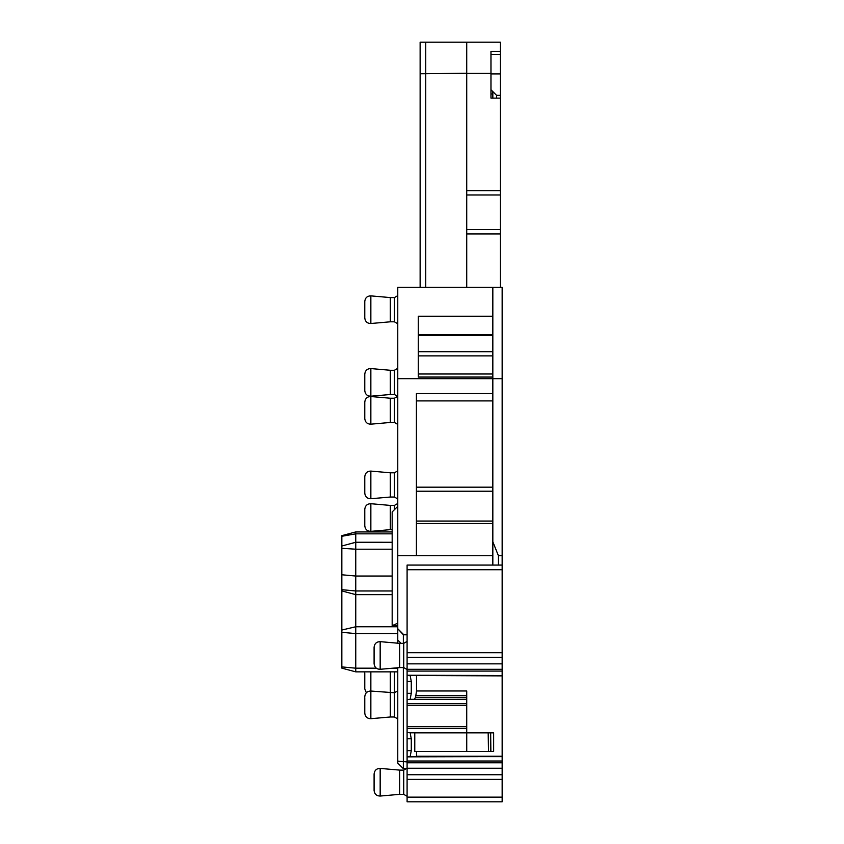 <?xml version="1.0" encoding="UTF-8"?>
<svg xmlns="http://www.w3.org/2000/svg" width="844" height="844" viewBox="0 0 844 844"><rect width="100%" height="100%" fill="white"/><g stroke="black" fill="none" stroke-linecap="round" stroke-linejoin="round"><path stroke-width="1.27" d="M492.833 541.764L492.833 555.742L416.408 555.742L416.408 393.578L492.833 393.578L492.833 378.661L502.159 378.661L502.159 287.319L492.833 287.319L492.833 378.661L397.767 378.661L397.767 287.319L492.833 287.319L492.833 316.215L418.276 316.215L418.276 377.068L492.833 377.068L492.833 541.764L498.424 555.742L502.159 555.742L502.159 378.661M498.424 555.742L498.424 565.069M466.732 287.319L466.732 233.936L500.292 233.936L500.292 287.319L500.292 54.311L490.965 54.311L490.965 89.738L496.557 95.33L492.833 91.595L492.833 93.969L490.965 93.969M496.557 98.126L496.557 95.33L500.292 95.33M502.159 555.742L502.159 565.069L407.093 565.069L407.093 569.721L502.159 569.721L502.159 565.069M490.965 57.677L490.965 64.566C490.965 75.475 490.965 75.475 490.965 64.566C490.965 75.475 490.965 75.475 490.965 64.566L490.965 56.115M500.292 73.913L490.965 73.913M418.276 334.857L492.833 334.857M492.833 373.998L418.276 373.998L418.276 355.883L492.833 355.883M397.767 378.661L397.767 555.742L416.408 555.742M492.833 555.742L492.833 565.069M397.767 555.742L397.767 628.727L403.358 634.319L397.767 628.727L397.767 643.191L397.767 640.005L401.122 643.36L397.767 640.005M403.358 634.319L407.093 634.319L403.358 634.793L397.767 628.727M492.833 98.126L492.833 93.969M407.093 761.932L397.767 761.109L397.767 763.081L403.358 768.673L403.358 667.593M397.767 761.109L397.767 667.752M500.292 98.126L490.965 98.126L490.965 73.428L466.732 73.428L466.732 190.66L500.292 190.66L500.292 98.126M466.732 233.936L466.732 194.985L500.292 194.985L500.292 190.66M500.292 194.985L500.292 233.936M466.732 194.985L466.732 190.66M425.724 287.319L425.724 42.2L466.732 42.2L466.732 73.428M420.133 287.319L420.133 73.755L466.732 73.259M420.133 73.755L420.133 42.2L425.724 42.2M502.159 774.75L407.093 774.75L407.093 801.8L502.159 801.8L502.159 762.797L407.093 762.797L407.093 768.251L502.159 768.251M407.093 774.75L407.093 768.251M410.247 732.782L466.732 732.835L410.078 732.581L411.281 738.785L411.281 750.643L410.078 756.846L407.093 756.846L407.093 762.797M407.093 756.846L407.093 750.643L411.281 750.643M411.281 738.785L407.093 738.785L407.093 750.643M407.093 738.785L407.093 693.325L411.281 693.325L410.078 699.528L466.732 699.275L466.732 705.479L407.093 705.479M410.247 675.464L502.159 675.506L410.078 675.253L411.281 681.467L407.093 681.467L407.093 693.325M407.093 681.467L407.093 669.313L502.159 669.313L502.159 671.086L407.093 671.086M502.159 569.721L502.159 663.859L407.093 663.859L407.093 669.313M407.093 663.859L407.093 569.721M502.159 663.859L502.159 669.313M502.159 675.464L502.159 671.086M410.078 756.846L502.159 756.593L502.159 675.506M502.159 756.593L502.159 762.797M466.732 42.2L500.292 42.2L500.292 54.311M500.292 51.516L490.965 51.516L490.965 73.428M403.358 643.36L403.358 634.793L407.093 634.793M397.767 671.856L355.757 671.856L355.757 531.931L392.175 531.931M397.767 295.632L394.412 297.573L394.412 321.807L397.767 323.748M397.767 396.3L394.412 398.231L394.412 422.464L397.767 424.405M397.767 368.332L394.412 370.273L394.412 394.507L397.64 396.374M397.767 470.857L394.412 472.798L394.412 497.032L397.767 498.962M397.767 503.478L394.412 505.419L394.412 509.702M394.412 671.856L394.412 716.989L397.767 718.919M397.767 625.647L392.175 625.647L397.767 623.178M397.767 506.347L392.175 511.939L392.175 625.647M411.281 681.467L411.281 693.325M466.732 732.782L466.732 705.479M407.093 641.419L403.727 643.36L403.727 667.593L407.093 669.524M407.093 768.177L403.727 770.108L403.727 794.341L407.093 796.282M502.159 675.886L416.525 675.506M416.525 675.886L416.525 690.983L415.543 697.366L414.298 699.275M416.525 751.466L416.525 756.224L502.159 756.224M355.757 671.856L341.841 668.131L341.841 630.035L355.757 626.765L397.767 626.765M341.841 590.874L341.841 630.035M392.175 594.64L355.757 594.64L341.841 590.916L341.841 545.994L355.757 542.27L392.175 542.27L355.757 542.259L341.841 545.994L341.841 535.655L355.757 531.931M394.412 321.807L390.308 321.807L390.308 297.573L370.854 295.875C367.245 295.928 365.209 297.784 364.777 301.445L364.777 302.447M394.412 422.464L390.308 422.464L390.308 398.231L370.854 396.532C367.245 396.585 365.209 398.442 364.777 402.103L364.777 403.115M394.412 394.507L390.308 394.507L390.308 370.273L370.854 368.575C367.245 368.628 365.209 370.484 364.777 374.145L364.777 390.635L364.777 374.145M394.412 497.032L390.308 497.032L390.308 472.798L370.854 471.089C367.245 471.152 365.209 473.009 364.777 476.66L364.777 477.672M392.175 529.652L390.308 529.652L390.308 505.419L370.854 503.71C367.245 503.773 365.209 505.63 364.777 509.28L364.777 525.78L364.777 509.28M394.412 716.989L390.308 716.989L390.308 671.856M416.525 690.983L466.732 690.983L466.732 695.593L416.018 695.593M415.543 697.366L466.732 697.366L466.732 695.593M466.732 697.366L466.732 699.275M488.17 732.835L488.528 751.466L488.17 732.835L414.298 732.835M414.773 733.077L414.773 751.466L466.743 751.466L466.743 733.077M403.727 667.593L399.634 667.593L399.634 643.36L380.169 641.651C376.561 641.714 374.536 643.571 374.092 647.221L374.092 663.722L374.092 647.221M403.727 794.341L399.634 794.341L399.634 770.108L380.169 768.409C376.561 768.462 374.536 770.319 374.092 773.98L374.092 790.48L374.092 773.98M488.528 751.466L490.67 751.466L490.67 732.835L488.528 732.835M490.67 732.835L490.86 751.466L493.656 751.466L493.656 732.835L490.86 732.835M488.17 751.466L466.743 751.466M390.308 321.807L370.854 323.505C367.245 323.452 365.209 321.596 364.777 317.935L364.777 301.445M390.308 422.464L370.854 424.173C367.245 424.11 365.209 422.253 364.777 418.603L364.777 402.103M390.308 497.032L370.854 498.73C367.245 498.677 365.209 496.821 364.777 493.16L364.777 476.66M366.328 692.755L364.777 688.883L364.777 673.396M390.308 716.989L370.854 718.687C367.245 718.634 365.209 716.778 364.777 713.117L364.777 697.629M418.276 335.353L492.833 335.353M492.833 351.716L418.276 351.716M416.408 400.911L492.833 400.911M416.408 487.178L492.833 487.178M416.408 491.219L492.833 491.219M492.833 521.064L416.408 521.064M416.408 523.533L492.833 523.533M466.732 229.61L500.292 229.61M397.767 668.184L392.871 668.184M376.308 668.184L355.757 668.184L341.841 666.908M397.767 633.591L355.757 633.591L341.841 632.314M392.175 590.969L355.757 590.969L341.841 589.692M392.175 576.041L355.757 576.041L341.841 574.775M392.175 549.201L355.757 549.201L341.841 548.305M392.175 533.841L355.757 533.841L341.841 536.288M502.159 652.718L407.093 652.718M502.159 657.36L407.093 657.36M407.093 675.253L410.078 675.253M410.078 699.528L407.093 699.528M407.093 703.706L466.732 703.706M410.247 699.328L466.732 699.328M407.093 726.631L466.732 726.631M466.732 728.404L407.093 728.404M410.078 732.581L407.093 732.581M410.247 756.646L502.159 756.646M407.093 761.024L502.159 761.024M407.093 779.392L502.159 779.392M407.093 797.137L502.159 797.137M370.854 323.505L370.854 295.875M370.854 424.173L370.854 396.532M390.308 394.507L370.854 396.205L370.854 368.575M370.854 498.73L370.854 471.089M390.308 529.652L370.854 531.351L370.854 503.71M370.854 718.687L370.854 671.856M399.634 667.593L380.169 669.292L380.169 641.651M399.634 794.341L380.169 796.05L380.169 768.409M364.777 696.616C365.209 692.966 367.245 691.109 370.854 691.046L394.412 692.755L397.767 690.814M406.217 768.673L403.358 768.673M394.412 297.573L390.308 297.573M394.412 398.231L390.308 398.231M394.412 370.273L390.308 370.273M394.412 472.798L390.308 472.798M394.412 505.419L390.308 505.419M403.727 643.36L399.634 643.36M403.727 770.108L399.634 770.108M370.854 396.205C367.245 396.152 365.209 394.296 364.777 390.635M370.854 531.351C367.245 531.298 365.209 529.441 364.777 525.78M364.798 671.856L364.777 672.383M380.169 669.292C376.561 669.239 374.536 667.372 374.092 663.722M380.169 796.05C376.561 795.987 374.536 794.13 374.092 790.48"/></g></svg>
